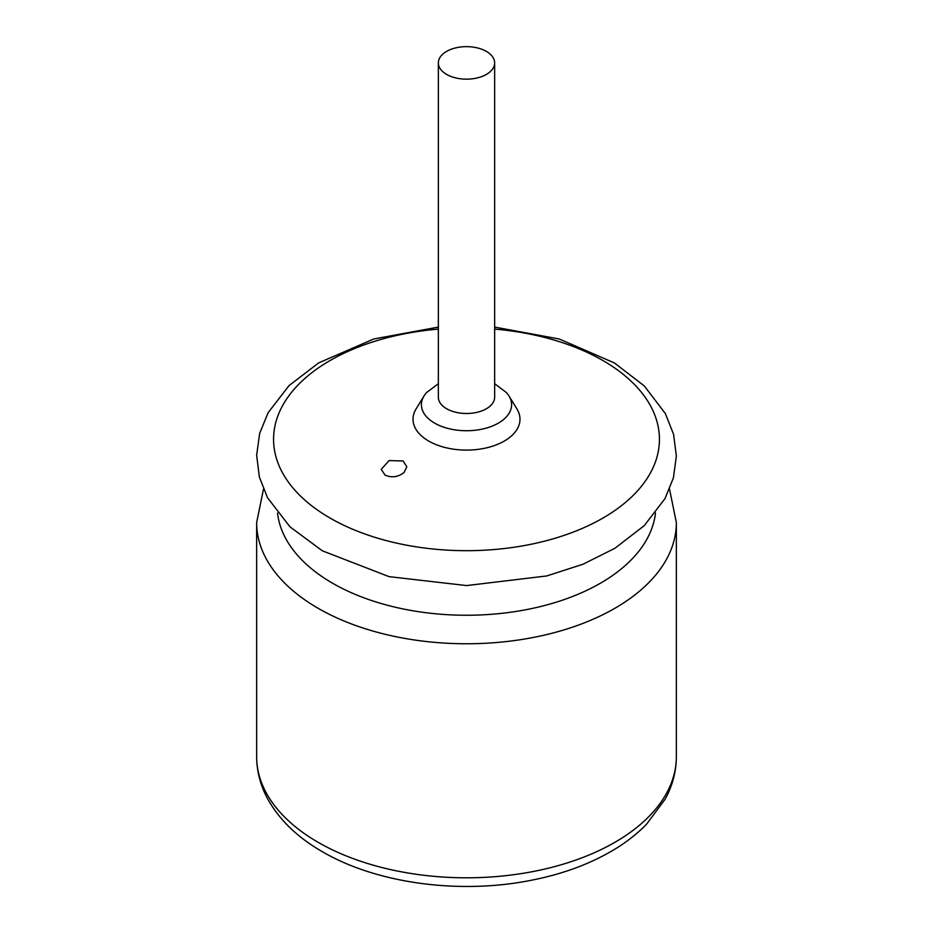 <?xml version="1.0" encoding="UTF-8"?>
<svg xmlns="http://www.w3.org/2000/svg" width="933" height="933" viewBox="0 0 933 933"><rect width="100%" height="100%" fill="white"/><g stroke="black" fill="none" stroke-linecap="round" stroke-linejoin="round"><path stroke-width="1.4" d="M385.072 475.119L381.224 469.357L389.073 460.587L403.161 460.984L406.811 466.757L404.117 472.413C398.204 477.101 391.86 477.999 385.072 475.119M446.592 74.395A28.153 16.258 180 0 1 438.347 62.908A28.153 16.258 180 0 1 466.5 46.65A28.153 16.258 180 0 1 494.653 62.908A28.153 16.258 180 0 1 477.276 77.917A28.153 16.258 180 0 1 446.592 74.395M494.653 62.908L494.653 397.236A28.153 16.258 180 0 1 477.276 412.258A28.153 16.258 180 0 1 446.592 408.724A28.153 16.258 180 0 1 438.347 397.236L438.347 62.908M494.653 383.731L506.304 392.478A45.087 26.031 180 0 1 509.01 396.012A45.087 26.031 180 0 1 490.56 426.719A45.087 26.031 180 0 1 434.615 423.115A45.087 26.031 180 0 1 423.99 396.012A45.087 26.031 180 0 1 426.696 392.478L438.347 383.731M509.01 396.012L516.917 408.922A53.484 30.882 180 0 1 495.038 445.333A53.484 30.882 180 0 1 428.679 441.052A53.484 30.882 180 0 1 416.083 408.922L423.99 396.012M655.479 513.057A189.376 109.336 180 0 1 533.221 608.234A189.376 109.336 180 0 1 332.591 583.23A189.376 109.336 180 0 1 277.521 513.057M494.653 329.104A192.933 111.389 180 0 1 638.872 489.335A192.933 111.389 180 0 1 330.072 518.06A192.933 111.389 180 0 1 283.329 404.316A192.933 111.389 180 0 1 438.347 329.104M669.532 489.195L676.355 522.527A209.855 121.162 180 0 1 676.355 522.608A209.855 121.162 180 0 1 546.808 634.545A209.855 121.162 180 0 1 318.106 608.281A209.855 121.162 180 0 1 256.645 522.608A209.855 121.162 180 0 1 256.645 522.527L263.468 489.195M676.355 522.608L676.355 756.651A209.855 121.162 180 0 1 546.808 868.576A209.855 121.162 180 0 1 318.106 842.312A209.855 121.162 180 0 1 256.645 756.651L256.645 522.608M494.653 327.086L559.287 339.006L614.415 362.949L644.353 385.994L665.346 413.564L673.591 434.346L676.355 456.109L673.416 477.836L665.007 498.584L644.26 525.629L614.87 548.301L582.997 564.232L546.75 575.953L466.605 585.574L389.049 576.641L322.351 550.808L289.976 526.83L267.526 497.732L259.351 476.95L256.645 455.211L259.654 433.46L268.121 412.701L289.055 385.586L318.678 362.89L373.783 338.982L438.347 327.086M676.355 756.651C676.273 771.451 672.553 785.609 665.206 799.126L646.546 824.212C637.239 833.787 626.241 842.371 613.576 849.963C589.563 864.25 561.666 874.443 529.909 880.542C458.838 894.479 376.431 883.399 322.351 851.689C297.58 837.472 279.364 819.885 267.689 798.928C260.412 785.469 256.727 771.381 256.645 756.651"/></g></svg>

